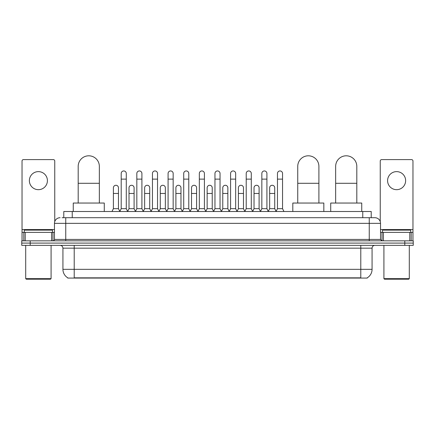 <?xml version="1.0" encoding="UTF-8"?>
<svg xmlns="http://www.w3.org/2000/svg" width="435" height="435" viewBox="0 0 435 435"><rect width="100%" height="100%" fill="white"/><g stroke="black" fill="none" stroke-linecap="round" stroke-linejoin="round"><path stroke-width="0.65" d="M63.782 217.712L63.782 211.508L371.218 211.508L371.218 217.712M367.276 277.796L367.276 278.074L67.724 278.074L67.724 277.796M67.811 277.845A9.874 9.874 0 0 1 62.928 269.33L74.211 269.33L74.211 277.845L360.789 277.845L360.789 269.33L372.072 269.33L372.072 248.173A2.822 2.822 0 0 1 374.888 245.351M62.928 269.33L62.928 248.173C62.765 246.46 61.824 245.519 60.112 245.351M367.189 277.845A9.874 9.874 0 0 0 372.072 269.33M30.211 240.843L413.25 240.843L413.25 243.094L21.75 243.094L21.75 245.351L30.211 245.351L30.211 243.094L21.75 243.094L21.75 240.843L30.211 240.843L30.211 243.094L413.25 243.094L413.25 245.351L30.211 245.351M62.216 217.712L374.888 217.712A5.639 5.639 0 0 1 380.533 223.351L380.533 239.429L381.941 240.843M62.085 217.712L65.75 217.712L65.75 223.351L54.467 223.351L54.467 239.429A1.408 1.408 0 0 1 53.059 240.843M60.112 217.712A5.639 5.639 0 0 0 54.467 223.351M380.533 223.351L369.25 223.351L369.25 217.712L374.888 217.712M38.394 171.624A9.026 9.026 0 0 0 29.368 180.65A9.026 9.026 0 0 0 38.394 189.676A9.026 9.026 0 0 0 47.415 180.65A9.026 9.026 0 0 0 38.394 171.624M51.58 240.843L51.58 232.377L25.203 232.377L25.203 240.843M54.75 221.589L54.75 161.015A1.408 1.408 0 0 0 53.342 159.607L23.441 159.607A1.408 1.408 0 0 0 22.033 161.015L22.033 232.377L25.203 232.377M51.58 232.377L54.467 232.377M22.033 240.843L22.033 232.377M50.52 279.199L26.263 279.199L25.698 278.639L51.085 278.639L50.52 279.199M25.698 245.351L25.698 278.639M51.085 245.351L51.085 278.639M52.494 232.377L52.494 230.12L24.289 230.12L24.289 232.377M78.191 203.042L78.191 166.377A10.576 10.576 0 0 1 88.767 155.801A10.576 10.576 0 0 1 99.343 166.377A10.576 10.576 0 0 0 88.767 155.801M99.343 203.042L99.343 166.377M104.28 211.508L104.28 203.042L73.254 203.042L73.254 211.508M297.747 203.042L297.747 166.377A10.576 10.576 0 0 1 308.323 155.801A10.576 10.576 0 0 1 318.898 166.377A10.576 10.576 0 0 0 308.323 155.801M318.898 203.042L318.898 166.377M323.836 211.508L323.836 203.042L292.809 203.042L292.809 211.508M335.657 203.042L335.657 166.377A10.576 10.576 0 0 1 346.233 155.801A10.576 10.576 0 0 1 356.809 166.377A10.576 10.576 0 0 0 346.233 155.801M356.809 203.042L356.809 166.377M361.746 211.508L361.746 203.042L330.72 203.042L330.72 211.508M119.794 211.508L121.202 208.686L126.28 208.686L127.694 211.508M126.28 208.686L126.28 173.483A2.539 2.539 0 0 0 123.741 170.944A2.539 2.539 0 0 1 123.904 170.95M121.202 208.686L121.202 179.128L126.28 179.128M121.202 179.128L121.202 173.483A2.539 2.539 0 0 1 123.741 170.944M135.421 211.508L136.829 208.686L141.908 208.686L143.316 211.508M141.908 208.686L141.908 173.483A2.539 2.539 0 0 0 139.369 170.944A2.539 2.539 0 0 1 139.526 170.95M136.829 208.686L136.829 179.128L141.908 179.128M136.829 179.128L136.829 173.483A2.539 2.539 0 0 1 139.369 170.944M151.048 211.508L152.457 208.686L157.535 208.686L158.944 211.508M157.535 208.686L157.535 173.483A2.539 2.539 0 0 0 154.996 170.944A2.539 2.539 0 0 1 155.154 170.95M152.457 208.686L152.457 179.128L157.535 179.128M152.457 179.128L152.457 173.483A2.539 2.539 0 0 1 154.996 170.944M166.67 211.508L168.084 208.686L173.163 208.686L174.571 211.508M173.163 208.686L173.163 173.483A2.539 2.539 0 0 0 170.623 170.944A2.539 2.539 0 0 1 170.781 170.95M168.084 208.686L168.084 179.128L173.163 179.128M168.084 179.128L168.084 173.483A2.539 2.539 0 0 1 170.623 170.944M182.298 211.508L183.711 208.686L188.785 208.686L190.198 211.508M188.785 208.686L188.785 173.483A2.539 2.539 0 0 0 186.245 170.944A2.539 2.539 0 0 1 186.408 170.95M183.711 208.686L183.711 179.128L188.785 179.128M183.711 179.128L183.711 173.483A2.539 2.539 0 0 1 186.245 170.944M197.925 211.508L199.333 208.686L204.412 208.686L205.82 211.508M204.412 208.686L204.412 173.483A2.539 2.539 0 0 0 201.873 170.944A2.539 2.539 0 0 1 202.036 170.95M199.333 208.686L199.333 179.128L204.412 179.128M199.333 179.128L199.333 173.483A2.539 2.539 0 0 1 201.873 170.944M213.552 211.508L214.961 208.686L220.039 208.686L221.448 211.508M220.039 208.686L220.039 173.483A2.539 2.539 0 0 0 217.5 170.944A2.539 2.539 0 0 1 217.658 170.95M214.961 208.686L214.961 179.128L220.039 179.128M214.961 179.128L214.961 173.483A2.539 2.539 0 0 1 217.5 170.944M229.18 211.508L230.588 208.686L235.667 208.686L237.075 211.508M235.667 208.686L235.667 173.483A2.539 2.539 0 0 0 233.127 170.944A2.539 2.539 0 0 1 233.285 170.95M230.588 208.686L230.588 179.128L235.667 179.128M230.588 179.128L230.588 173.483A2.539 2.539 0 0 1 233.127 170.944M244.802 211.508L246.215 208.686L251.289 208.686L252.702 211.508M251.289 208.686L251.289 173.483A2.539 2.539 0 0 0 248.755 170.944A2.539 2.539 0 0 1 248.912 170.95M246.215 208.686L246.215 179.128L251.289 179.128M246.215 179.128L246.215 173.483A2.539 2.539 0 0 1 248.755 170.944M260.429 211.508L261.837 208.686L266.916 208.686L268.33 211.508M266.916 208.686L266.916 173.483A2.539 2.539 0 0 0 264.377 170.944A2.539 2.539 0 0 1 264.54 170.95M261.837 208.686L261.837 179.128L266.916 179.128M261.837 179.128L261.837 173.483A2.539 2.539 0 0 1 264.377 170.944M276.056 211.508L277.465 208.686L282.543 208.686L283.952 211.508M282.543 208.686L282.543 173.483A2.539 2.539 0 0 0 280.004 170.944A2.539 2.539 0 0 1 280.162 170.95M277.465 208.686L277.465 179.128L282.543 179.128M277.465 179.128L277.465 173.483A2.539 2.539 0 0 1 280.004 170.944M111.98 211.508L113.394 208.686L118.467 208.686L119.837 211.421M118.467 208.686L118.467 187.811A2.539 2.539 0 0 0 116.091 185.277A2.539 2.539 0 0 1 118.467 187.811M113.394 208.686L113.394 193.455L118.467 193.455M113.394 193.455L113.394 187.811A2.539 2.539 0 0 1 116.091 185.277M127.651 211.421L129.016 208.686L134.094 208.686L135.464 211.421M134.094 208.686L134.094 187.811A2.539 2.539 0 0 0 131.718 185.277A2.539 2.539 0 0 1 134.094 187.811M129.016 208.686L129.016 193.455L134.094 193.455M129.016 193.455L129.016 187.811A2.539 2.539 0 0 1 131.718 185.277M143.278 211.421L144.643 208.686L149.722 208.686L151.086 211.421M149.722 208.686L149.722 187.811A2.539 2.539 0 0 0 147.34 185.277A2.539 2.539 0 0 1 149.722 187.811M144.643 208.686L144.643 193.455L149.722 193.455M144.643 193.455L144.643 187.811A2.539 2.539 0 0 1 147.34 185.277M158.9 211.421L160.27 208.686L165.349 208.686L166.714 211.421M165.349 208.686L165.349 187.811A2.539 2.539 0 0 0 162.967 185.277A2.539 2.539 0 0 1 165.349 187.811M160.27 208.686L160.27 193.455L165.349 193.455M160.27 193.455L160.27 187.811A2.539 2.539 0 0 1 162.967 185.277M174.527 211.421L175.898 208.686L180.971 208.686L182.341 211.421M180.971 208.686L180.971 187.811A2.539 2.539 0 0 0 178.595 185.277A2.539 2.539 0 0 1 180.971 187.811M175.898 208.686L175.898 193.455L180.971 193.455M175.898 193.455L175.898 187.811A2.539 2.539 0 0 1 178.595 185.277M190.155 211.421L191.52 208.686L196.598 208.686L197.968 211.421M196.598 208.686L196.598 187.811A2.539 2.539 0 0 0 194.222 185.277A2.539 2.539 0 0 1 196.598 187.811M191.52 208.686L191.52 193.455L196.598 193.455M191.52 193.455L191.52 187.811A2.539 2.539 0 0 1 194.222 185.277M205.782 211.421L207.147 208.686L212.226 208.686L213.596 211.421M212.226 208.686L212.226 187.811A2.539 2.539 0 0 0 209.844 185.277A2.539 2.539 0 0 1 212.226 187.811M207.147 208.686L207.147 193.455L212.226 193.455M207.147 193.455L207.147 187.811A2.539 2.539 0 0 1 209.844 185.277M221.404 211.421L222.774 208.686L227.853 208.686L229.218 211.421M227.853 208.686L227.853 187.811A2.539 2.539 0 0 0 225.471 185.277A2.539 2.539 0 0 1 227.853 187.811M222.774 208.686L222.774 193.455L227.853 193.455M222.774 193.455L222.774 187.811A2.539 2.539 0 0 1 225.471 185.277M237.031 211.421L238.402 208.686L243.48 208.686L244.845 211.421M243.48 208.686L243.48 187.811A2.539 2.539 0 0 0 241.099 185.277A2.539 2.539 0 0 1 243.48 187.811M238.402 208.686L238.402 193.455L243.48 193.455M238.402 193.455L238.402 187.811A2.539 2.539 0 0 1 241.099 185.277M252.659 211.421L254.029 208.686L259.102 208.686L260.473 211.421M259.102 208.686L259.102 187.811A2.539 2.539 0 0 0 256.726 185.277A2.539 2.539 0 0 1 259.102 187.811M254.029 208.686L254.029 193.455L259.102 193.455M254.029 193.455L254.029 187.811A2.539 2.539 0 0 1 256.726 185.277M268.286 211.421L269.651 208.686L274.73 208.686L276.1 211.421M274.73 208.686L274.73 187.811A2.539 2.539 0 0 0 272.353 185.277A2.539 2.539 0 0 1 274.73 187.811M269.651 208.686L269.651 193.455L274.73 193.455M269.651 193.455L269.651 187.811A2.539 2.539 0 0 1 272.353 185.277M396.606 171.624A9.026 9.026 0 0 0 387.585 180.65A9.026 9.026 0 0 0 396.606 189.676A9.026 9.026 0 0 0 405.632 180.65A9.026 9.026 0 0 0 396.606 171.624M409.797 240.843L409.797 232.377L383.42 232.377L383.42 240.843M409.797 232.377L412.967 232.377L412.967 161.015A1.408 1.408 0 0 0 411.559 159.607L381.658 159.607A1.408 1.408 0 0 0 380.25 161.015L380.25 221.589M380.533 232.377L383.42 232.377M412.967 232.377L412.967 240.843M408.737 279.199L384.48 279.199L383.915 278.639L409.302 278.639L408.737 279.199M383.915 245.351L383.915 278.639M409.302 245.351L409.302 278.639M410.711 232.377L410.711 230.12L382.506 230.12L382.506 232.377M359.658 278.074L359.658 277.796M75.342 278.074L75.342 277.796M72.243 217.712L72.243 211.508M362.757 217.712L362.757 211.508M360.789 245.351L360.789 248.173L62.928 248.173M372.072 248.173L360.789 248.173L360.789 269.33L74.211 269.33L74.211 245.351M404.789 245.351L404.789 240.843M65.75 240.843L65.75 239.429L380.533 239.429M54.467 239.429L65.75 239.429L65.75 223.351L369.25 223.351L369.25 240.843M54.467 229.56L22.033 229.56M52.967 232.377L52.967 240.843M22.055 232.377L22.055 240.843M23.816 240.843L23.816 232.377M78.191 183.298L99.343 183.298M297.747 183.298L318.898 183.298M335.657 183.298L356.809 183.298M412.967 229.56L380.533 229.56M412.945 240.843L412.945 232.377M411.184 232.377L411.184 240.843M382.033 240.843L382.033 232.377"/></g></svg>
